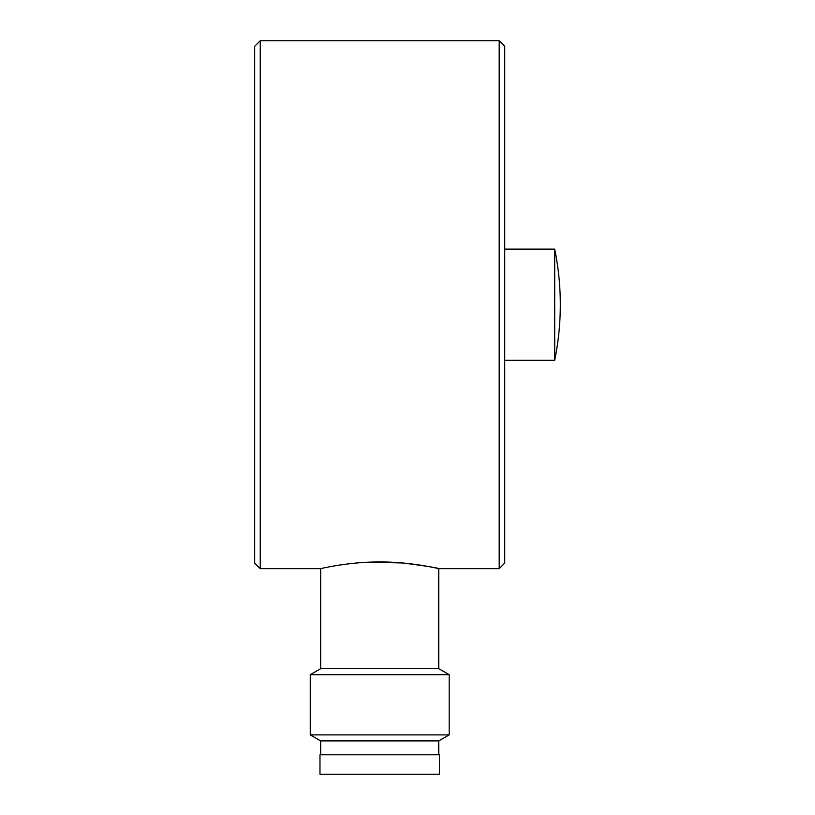 <?xml version="1.0" encoding="UTF-8"?>
<svg xmlns="http://www.w3.org/2000/svg" width="815" height="815" viewBox="0 0 815 815"><rect width="100%" height="100%" fill="white"/><g stroke="black" fill="none" stroke-linecap="round" stroke-linejoin="round"><path stroke-width="1.22" d="M402.742 562.992C425.583 565.926 437.594 567.811 438.755 568.646C439.458 568.87 411.473 561.8 379.719 561.963C348.036 561.79 319.938 568.87 320.672 568.646L320.672 668.667L438.755 668.667L449.177 674.688L449.177 734.896L310.26 734.896L310.26 674.688L449.177 674.688M368.146 562.218L402.335 562.951M310.26 734.896L320.672 740.906L438.755 740.906L449.177 734.896M554.699 360.271A277.844 277.844 0 0 0 554.699 249.135L554.699 360.271L504.74 360.271M499.188 40.75L499.188 568.646L504.74 563.094L504.74 46.302L499.188 40.75L260.24 40.75L260.24 568.646L254.688 563.094L254.688 46.302L260.24 40.75M319.979 754.802L439.448 754.802L439.448 774.25L319.979 774.25L319.979 754.802M499.188 568.646L438.755 568.646L438.755 668.667M320.672 668.667L310.26 674.688M320.672 740.906L320.672 754.802M438.755 740.906L438.755 754.802M554.699 249.135L504.74 249.135M320.672 568.646L260.24 568.646"/></g></svg>
